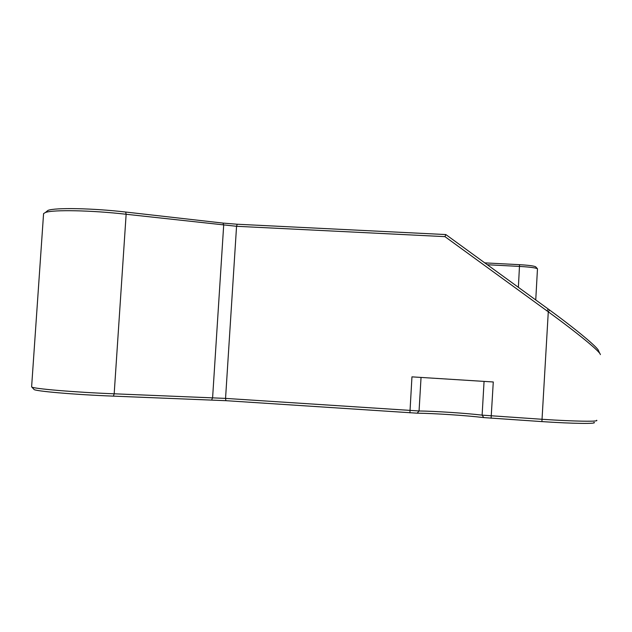 <?xml version="1.0" encoding="UTF-8"?>
<svg xmlns="http://www.w3.org/2000/svg" width="632" height="632" viewBox="0 0 632 632"><rect width="100%" height="100%" fill="white"/><g stroke="black" fill="none" stroke-linecap="round" stroke-linejoin="round"><path stroke-width="0.95" d="M31.742 386.958L33.923 389.312C33.148 391.05 74.892 394.692 113.412 396.13L225.893 400.68L417.183 413.186C434.405 413.375 466.4 415.485 483.749 417.594L541.901 421.599C573.39 423.717 597.991 423.985 593.969 422.334M43.529 214.351L43.576 213.6L45.401 212.502C52.772 209.532 91.798 210.298 126.139 214.264L236.558 226.288L444.96 236.637L445.837 234.559L237.174 224.234L223.041 223.088L125.673 212.036C92.659 208.197 55.15 207.486 47.969 210.401L46.073 211.957M487.335 264.745L519.567 266.42C529.877 267.028 535.849 267.818 537.476 268.782L535.675 266.822C534.19 265.946 528.818 265.227 519.559 264.682L484.768 262.873M537.476 268.782L535.746 299.955M596.64 420.264C599.792 421.821 574.37 421.449 542.232 419.293L482.121 415.137C465.721 413.186 435.353 411.187 419.063 410.974L225.553 398.397L114.179 393.807C74.955 392.306 32.129 388.664 31.687 386.91L31.711 386.594M409.907 412.862L411.953 376.862L493.276 381.973L491.103 418.234M444.96 236.637L548.284 311.821C576.526 332.337 600.534 351.882 600.384 354.615M599.926 353.659L598.575 350.878C598.702 348.224 576.692 329.786 549.492 309.957L445.837 234.559M518.374 287.315L519.559 264.682M113.412 396.13L114.179 393.807L126.139 214.264L125.673 212.036M211.68 399.93L212.605 397.71L223.681 225.245L223.041 223.088M225.893 400.68L225.553 398.397L236.558 226.288L237.174 224.234M417.183 413.186L419.063 410.974L421.046 377.43M483.749 417.594L482.121 415.137L484.065 381.396M541.901 421.599L548.284 311.821L549.492 309.957M546.98 310.881L548.236 309.04M43.576 213.6L31.616 386.816M47.969 210.401L45.401 212.502"/></g></svg>
